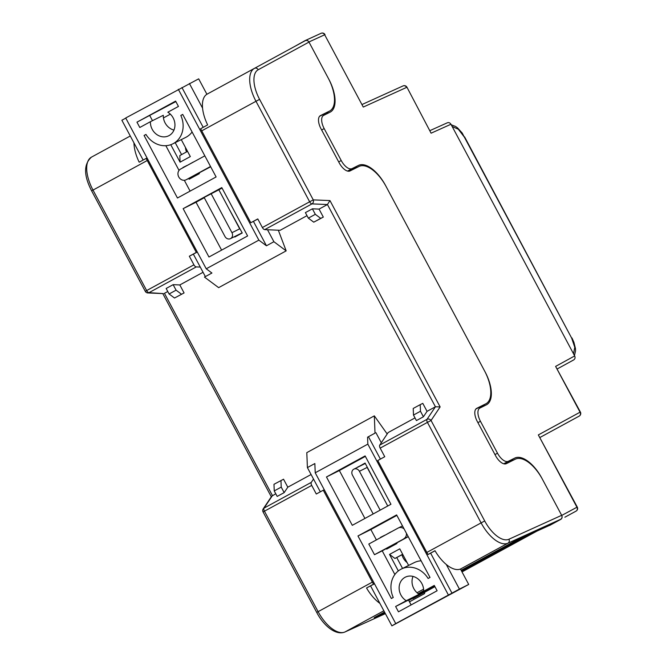 <?xml version="1.0" encoding="UTF-8"?>
<svg xmlns="http://www.w3.org/2000/svg" width="666" height="666" viewBox="0 0 666 666"><rect width="100%" height="100%" fill="white"/><g stroke="black" fill="none" stroke-linecap="round" stroke-linejoin="round"><path stroke-width="1" d="M540.076 437.412L579.179 416.117A3.014 3.014 0 0 0 580.394 412.046L555.611 366.4L574.675 355.944L450.965 124.251C449.958 122.719 448.709 122.261 447.211 122.852L430.086 130.553M574.675 355.944C575.391 357.634 575.083 358.941 573.767 359.873L557.35 368.881L573.776 359.873M185.431 147.427A13.578 11.93 -116.5 0 0 186.522 151.915M409.448 601.814L424.225 593.822A3.014 1.44 61.4 0 0 424.234 593.822A3.014 1.44 61.4 0 0 424.675 592.257M423.185 593.065L434.931 586.671L423.185 593.073A2.997 1.432 61.4 0 0 423.185 593.065A2.997 1.432 61.4 0 0 423.193 593.065L408.699 600.341M401.939 554.728A13.578 11.93 -116.5 0 0 407.126 562.612M536.48 531.318L461.996 571.886M434.915 586.638L413.02 598.567M532.3 533.216L461.838 571.595M434.756 586.346L412.862 598.268M524.15 536.904L461.53 571.02M432.825 586.654L418.981 594.197M549.583 525.332L560.822 519.355C562.137 518.423 562.437 517.116 561.729 515.426L541.883 478.263A30.17 14.394 61.4 0 0 514.785 458.075L509.665 460.864A30.17 14.394 -118.6 0 1 513.469 460.106M509.665 460.864L503.787 463.794M484.398 404.587A30.17 14.394 -118.6 0 1 482.675 406.693M514.785 458.075L508.341 461.28A12.071 5.761 -118.6 0 1 497.502 453.205L480.444 421.278A12.071 5.761 -118.6 0 1 479.828 408.108A12.071 5.761 -118.6 0 1 479.92 408.058L486.363 404.853A30.17 14.394 61.4 0 0 486.588 404.737A30.17 14.394 61.4 0 0 485.048 371.811L385.614 185.589A30.17 14.394 61.4 0 0 358.508 165.401L353.388 168.19A30.17 14.394 -118.6 0 1 357.076 167.424M353.388 168.19L347.569 171.087M328.18 111.813A30.17 14.394 -118.6 0 1 326.398 114.011M549.65 525.449L560.822 519.355M358.508 165.401L352.064 168.606A12.071 5.761 -118.6 0 1 341.225 160.531L324.175 128.596A12.071 5.761 -118.6 0 1 323.559 115.434A12.071 5.761 -118.6 0 1 323.643 115.385L330.095 112.171A30.17 14.394 61.4 0 0 330.319 112.055A30.17 14.394 61.4 0 0 328.779 79.137L308.932 41.975C307.925 40.451 306.676 39.985 305.178 40.576L294.064 46.778M320.945 33.375A3.014 2.647 65.4 0 1 321.087 33.3L305.178 40.576M450.965 124.251L431.085 133.192L406.968 87.246A3.014 3.014 0 0 0 403.055 85.914A3.014 2.647 65.6 0 1 406.635 87.396L363.27 107.059L324.675 34.774L308.932 41.975M325.008 34.624A3.014 3.014 0 0 0 321.087 33.3A3.014 2.647 65.4 0 1 324.675 34.774L363.27 107.059M561.729 515.426L577.264 507.059L538.336 434.923L580.061 412.196L555.611 366.4M402.555 568.439L396.753 557.559L394.946 558.458L389.527 554.42L398.335 570.928M389.527 554.42L399.767 548.842L408.616 565.417M390.809 532.059L380.569 537.645M386.397 548.568L386.68 549.1L396.928 543.514L396.645 542.99M385.481 501.756L380.935 493.24M234.557 236.621L234.79 237.046L242.241 232.983L228.771 208.375M225.924 203.055L221.378 194.539M193.29 162.138L183.042 167.715M188.778 178.455L189.177 179.204L199.417 173.618L199.126 173.06M378.088 487.92L365.085 463.061L357.7 467.241M170.762 144.713L180.078 162.171L190.326 156.585L181.269 139.627M184.074 292.932L179.812 284.948L173.135 284.665L166.15 288.47L169.089 293.981L174.517 298.018L184.074 292.932L174.517 298.018M167.774 291.508L164.444 293.315L272.436 495.562L264.027 508.116L311.297 482.367A3.014 1.44 61.4 0 0 311.713 485.414L316.3 494.014L323.285 490.209L372.361 582.117A30.17 14.394 -118.6 0 0 373.518 584.182L366.533 587.986A30.17 14.394 -118.6 0 0 379.878 603.354M275.757 493.756L271.695 496.203L263.228 508.841A3.014 2.572 33.8 0 1 264.027 508.116A3.014 1.44 -118.6 0 0 264.444 511.163L318.107 611.663L372.361 582.117M287.804 487.196L283.541 479.212L273.976 484.299L274.242 490.909L277.189 496.42L284.174 492.615L287.804 487.196L311.089 474.508M417.041 592.732L423.593 589.169M460.489 569.064L460.705 568.93A30.17 14.394 61.4 0 1 434.99 550.699L428.005 554.503A30.17 14.394 61.4 0 1 426.848 552.439L481.102 522.885L427.43 422.377L380.169 448.126A3.014 1.44 -118.6 0 1 379.753 445.079L388.161 432.534L415.001 417.907M427.048 411.347L422.785 403.363L420.204 404.653L420.471 411.255L423.41 416.774L427.048 411.347L435.431 406.784L327.439 204.537L319.056 209.099L312.379 208.816L315.318 214.335L320.737 218.373L323.318 217.083L319.056 209.099M312.379 208.816L305.394 212.621L308.333 218.14L313.753 222.178L323.318 217.083M307.009 215.659L280.17 230.286L264.71 229.628A3.014 1.44 -118.6 0 1 262.379 227.531L257.784 218.931L250.799 222.735L257.85 219.039M207.392 93.989L206.91 94.256M170.354 114.169L163.453 117.924M203.055 272.286L179.812 284.948M133.966 142.907A30.17 14.394 -118.6 0 0 139.186 162.204L146.17 158.4A30.17 14.394 -118.6 0 0 147.244 160.514L196.312 252.414L189.327 256.219L193.923 264.818A3.014 1.44 61.4 0 0 196.254 266.916L200.275 267.083M396.753 557.559L402.697 554.32M384.865 535.306L390.759 531.967M390.984 546.761L390.701 546.228M187.346 165.376L193.248 162.071M193.473 176.856L193.165 176.274M362.088 465.059L365.168 463.22M181.585 154.595L175.208 142.649M461.147 570.296L513.902 541.558L549.125 525.582L560.764 519.247L507.975 543.181L460.705 568.93M409.415 601.681L408.541 600.049M384.923 612.787L374.2 617.657L384.515 612.029M418.215 593.681L423.676 590.7M262.379 227.531L309.648 201.79L255.985 101.282L201.731 130.836A30.17 14.394 61.4 0 1 200.657 128.721L207.642 124.917A30.17 14.394 61.4 0 1 207.176 94.106L305.244 40.693C306.735 40.102 307.983 40.559 308.991 42.083L328.196 78.047A30.17 14.394 -118.6 0 1 329.737 110.972A30.17 14.394 -118.6 0 1 329.512 111.089L320.488 115.584A12.071 5.761 61.4 0 0 320.396 115.626A12.071 5.761 61.4 0 0 321.012 128.796L339.202 162.854A12.071 5.761 61.4 0 0 350.041 170.929L359.066 166.433A30.17 14.394 -118.6 0 1 386.163 186.622L484.498 370.779A30.17 14.394 -118.6 0 1 486.038 403.696A30.17 14.394 -118.6 0 1 485.814 403.812L476.789 408.308A12.071 5.761 61.4 0 0 476.698 408.35A12.071 5.761 61.4 0 0 477.314 421.52L495.504 455.586A12.071 5.761 61.4 0 0 506.343 463.661L515.367 459.165A30.17 14.394 -118.6 0 1 542.465 479.353L561.671 515.317C562.379 516.999 562.079 518.306 560.764 519.247M196.254 266.916L148.984 292.665A3.014 1.44 -118.6 0 1 146.653 290.567L145.288 291.35L91.617 190.842C83.658 175.458 83.6 164.227 91.45 157.143L130.278 135.997L91.45 157.143A30.17 14.394 61.4 0 0 92.99 190.06L146.653 290.567L193.923 264.818M426.848 552.439L377.772 460.531L384.757 456.726L380.169 448.126M201.731 130.836L250.799 222.735M420.204 404.653L413.22 408.458L413.486 415.06L416.425 420.579L423.41 416.774M313.511 479.054L311.297 482.367M481.127 406.36A30.17 14.394 -118.6 0 1 480.91 406.485A30.17 14.394 -118.6 0 1 480.685 406.601L475.924 408.974M324.833 113.636A30.17 14.394 -118.6 0 1 324.608 113.761A30.17 14.394 -118.6 0 1 324.392 113.878L319.622 116.25M197.244 251.948L196.312 252.414M147.053 157.959L146.17 158.4M189.327 256.219L197.286 252.031M435.048 550.807L428.005 554.503M374.492 583.799L366.533 587.986M374.45 583.724L373.518 584.182M323.285 490.209L324.259 489.726M180.078 162.171L179.82 155.561L187.537 151.357M362.021 464.935L357.634 467.116M187.304 165.31L182.925 167.491M384.815 535.206L380.428 537.387M402.664 554.254L394.946 558.458M163.411 293.606L148.984 292.665A3.014 2.547 -87.6 0 1 147.819 292.94L163.411 293.606M308.991 42.083L258.217 69.747A27.156 12.954 61.4 0 0 259.598 99.367L313.261 199.875L329.97 200.583L327.439 204.537L311.979 203.879L264.71 229.628M329.97 200.583L440.134 406.918L435.431 406.784L427.014 419.33A3.014 1.44 61.4 0 0 427.43 422.377L431.052 420.471L484.715 520.978A27.156 12.954 61.4 0 0 508.907 539.244L561.671 515.317M413.486 415.06L420.471 411.255M308.333 218.14L315.318 214.335M313.753 222.178L320.737 218.373M280.96 480.494L281.227 487.104L274.242 490.909M281.227 487.104L284.174 492.615M173.135 284.665L176.082 290.176L169.089 293.981M176.082 290.176L181.502 294.214M192.099 131.985A22.627 19.88 63.5 0 1 186.23 137.146A22.627 19.88 63.5 0 1 185.664 137.446L172.769 143.864A22.627 19.88 63.5 0 1 145.962 134.432L144.064 135.464L146.004 134.499M182.75 114.485L180.811 115.451A22.627 19.88 63.5 0 1 173.335 143.573A22.627 19.88 63.5 0 1 172.769 143.864M197.544 174.092A6.036 5.303 -116.5 0 0 197.694 174.017A6.036 5.303 -116.5 0 0 197.844 173.934A6.036 5.303 -116.5 0 0 198.826 173.218M175.857 101.573L136.955 122.161L175.608 101.107L178.455 106.435L167.84 112.213A13.578 11.93 63.5 0 1 174.933 124.226A13.578 11.93 63.5 0 1 169.072 135.589A13.578 11.93 63.5 0 1 168.731 135.764A13.578 11.93 63.5 0 1 156.285 134.166A13.578 11.93 63.5 0 1 150.416 121.703L163.303 115.285A13.578 11.93 -116.5 0 0 173.951 130.086M218.848 189.793L204.129 197.452L224.975 236.497A4.529 3.979 -116.5 0 0 230.486 238.644A4.529 3.979 -116.5 0 0 230.602 238.586A4.529 3.979 -116.5 0 0 231.959 232.692L239.693 228.838L218.848 189.793L222.036 188.062M267.499 229.745L273.901 241.725L266.45 245.787L258.858 240.135L206.235 268.798L125.707 117.982L198.676 78.838L206.91 94.264M165.842 145.688L179.037 170.396M184.316 180.278L190.101 191.117M210.672 166.775L186.239 179.72A6.036 5.303 -116.5 0 1 186.089 179.795L197.694 174.017M149.85 115.742L152.481 120.671M204.279 197.735L196.029 202.231L221.603 250.116M189.394 83.466L202.572 108.142M273.901 241.725L286.172 250.866L278.33 230.203M125.782 118.115L121.87 120.246L143.132 160.056M206.235 268.798L211.921 273.027L204.47 277.089L218.648 287.645L286.172 250.866M193.373 254.162L205.361 276.606M180.811 115.451L182.717 114.41L216.109 176.948L177.456 198.002L144.064 135.464M186.089 179.795A6.036 5.303 -116.5 0 1 178.696 176.848A6.036 5.303 -116.5 0 1 180.561 169.072L204.837 155.844M210.523 166.492L186.239 179.72M136.955 122.161L139.802 127.489L150.416 121.703M183.142 208.649L208.958 257.009L247.61 235.955L221.795 187.596L183.142 208.649L196.029 202.231M211.114 193.648L231.959 232.692M181.943 87.521L203.205 127.339M253.438 221.42L266.45 245.787M258.858 240.135L178.33 89.319M401.307 569.055A22.627 19.88 63.5 0 1 428.113 578.488L430.011 577.455L396.62 514.918L357.967 535.972L391.358 598.509L393.265 597.469A22.627 19.88 63.5 0 1 400.741 569.355A22.627 19.88 63.5 0 1 401.307 569.055L414.202 562.637A22.627 19.88 63.5 0 1 421.128 560.805M413.02 576.415A13.578 11.93 -116.5 0 0 419.13 594.288L406.235 600.707A13.578 11.93 63.5 0 1 399.142 588.702A13.578 11.93 63.5 0 1 405.003 577.339A13.578 11.93 63.5 0 1 405.344 577.156A13.578 11.93 63.5 0 1 417.79 578.762A13.578 11.93 63.5 0 1 423.659 591.217L434.482 585.83M387.745 506.01L367.149 467.432L359.415 471.287A4.529 3.979 -116.5 0 0 353.904 469.139A4.529 3.979 -116.5 0 0 353.788 469.197A4.529 3.979 -116.5 0 0 352.431 475.091L373.176 513.944M460.472 569.03L468.706 584.457L391.899 625.865L370.579 585.93M396.869 515.384L370.862 529.545L376.398 539.918M408.233 536.671L382.226 550.84L394.871 574.508M419.13 594.288L408.516 600.066L411.113 604.928M365.368 456.377L339.36 470.546L364.926 518.439M320.329 491.824L307.401 467.599L306.801 452.639L374.325 415.859L387.187 433.982M307.401 467.599L314.851 463.544L315.218 472.793L395.746 623.601L459.423 589.085L446.303 564.51M395.746 623.601L391.899 625.865M468.706 584.457L459.423 589.085M375.016 433.141L367.565 437.196L375.016 433.141L374.325 415.859M381.302 442.765L375.924 432.684M404.096 528.912A6.036 5.303 -116.5 0 0 398.301 527.988A6.036 5.303 -116.5 0 0 398.151 528.063L368.806 544.047L374.492 554.695L382.226 550.84M357.967 535.972L370.862 529.545M408.175 536.546L374.492 554.695M403.829 538.711A6.036 5.303 -116.5 0 0 406.402 533.233M406.235 600.707L395.621 606.493L398.468 611.813L437.121 590.759L434.274 585.439L423.659 591.217M395.621 606.493L408.516 600.066M326.465 476.973L352.289 525.324L390.942 504.27L365.118 455.919L326.465 476.973L339.36 470.546M359.415 471.287L380.161 510.139M315.218 472.793L367.84 444.13L367.565 437.196M448.368 594.938L367.84 444.13M368.473 436.746L380.403 459.099M430.644 553.188L451.973 593.14M409.465 601.848L413.053 599.908A3.014 2.647 -118.4 0 0 413.045 599.916A3.014 2.647 -118.4 0 0 413.053 599.908A3.014 3.014 0 0 0 413.053 599.908L409.465 601.848M536.921 531.118L462.013 571.919L536.921 531.118M341.225 160.531L338.694 161.913M321.645 129.978L324.175 128.596M347.527 171.079L352.064 168.606M497.502 453.205L494.971 454.587M477.922 422.652L480.444 421.278M503.754 463.786L508.341 461.28M431.085 133.192L406.968 87.246M564.868 517.216L576.048 511.13A3.014 1.44 61.4 0 0 576.048 511.13A3.014 2.647 61.6 0 0 576.931 507.209L538.336 434.923M573.518 353.779L574.783 347.311L571.661 338.095L464.319 137.063L458.35 129.254L452.156 126.482M451.257 124.792L455.586 126.465L457.584 127.93L462.212 133.034L464.319 137.063M464.618 136.921L571.661 338.095M402.905 85.989A3.014 2.647 65.6 0 1 403.055 85.914L362.271 104.412M580.394 412.046L580.061 412.196A3.014 2.647 -118.6 0 1 579.179 416.117M383.857 610.789L344.98 631.967L385.381 613.644L344.83 632.042A3.014 2.647 -114.4 0 0 344.98 631.967A30.17 14.394 61.4 0 1 318.107 611.663L316.733 612.445L263.07 511.938L311.713 485.414M147.244 160.514L91.617 190.842M379.753 445.079L427.014 419.33A3.014 2.572 -146.2 0 1 431.052 420.471L440.134 406.918M508.907 539.244A3.014 2.647 -114.4 0 1 507.975 543.181A30.17 14.394 -118.6 0 1 481.102 522.885L484.715 520.978M259.598 99.367L255.985 101.282A30.17 14.394 -118.6 0 1 254.445 68.365A3.014 2.647 -118.6 0 1 258.217 69.747M324.392 113.878L329.512 111.089M480.685 406.601L485.814 403.812M309.648 201.79A3.014 1.44 61.4 0 0 311.979 203.879A3.014 2.547 92.4 0 0 313.261 199.875L309.648 201.79M571.961 337.962L573.925 342.341L575.449 348.509L575.557 350.865L574.475 355.561M576.048 511.13A3.014 3.014 0 0 0 577.264 507.059M324.608 113.761L329.737 110.972M480.91 406.485L486.038 403.696M344.83 632.042C335.106 635.913 322.893 624.533 316.733 612.445M263.228 508.841A3.014 3.014 0 0 0 263.07 511.938M162.795 293.573L271.303 496.786M145.288 291.35A3.014 3.014 0 0 0 147.819 292.94M230.486 238.644L242.091 232.867M398.301 527.988L402.489 525.899M353.904 469.139L365.301 463.461"/></g></svg>
